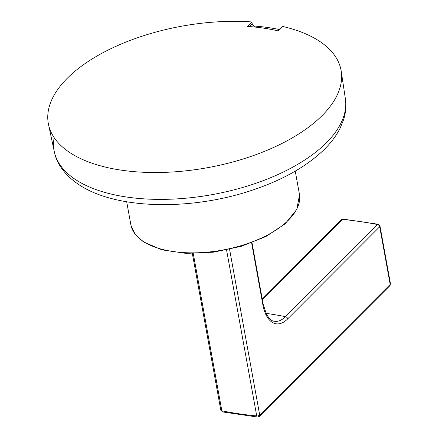 <?xml version="1.0" encoding="UTF-8"?>
<svg xmlns="http://www.w3.org/2000/svg" width="439" height="439" viewBox="0 0 439 439"><rect width="100%" height="100%" fill="white"/><g stroke="black" fill="none" stroke-linecap="round" stroke-linejoin="round"><path stroke-width="0.66" d="M251.865 21.95L247.398 26.428A139.761 67.562 -10.3 0 1 278.293 30.944L282.76 26.472A148.788 71.925 169.7 0 1 319.993 41.579A148.777 71.919 169.7 0 1 341.24 71.359A148.777 71.919 169.7 0 1 239.716 160.026A148.777 71.919 169.7 0 1 69.395 152.289A148.777 71.919 169.7 0 1 48.515 124.55A148.777 71.919 169.7 0 1 251.865 21.95L252.255 23.975A2.255 1.756 -140.5 0 0 254.625 26.049A148.722 71.897 169.7 0 1 279.648 29.583M257.583 417.05A2.255 1.108 -84.6 0 1 257.567 417.05A2.255 1.108 -84.6 0 1 256.727 415.925A447.215 379.834 119.8 0 1 221.849 410.822L193.264 253.533M251.991 242.696L263.148 304.073L266.451 314.247C269.376 318.917 271.939 321.244 274.139 321.216A36.036 18.021 98.1 0 0 274.156 321.222A36.036 18.021 98.1 0 0 285.465 316.673A433.886 366.494 -57.5 0 0 266.007 313.364M251.607 242.838L262.857 304.759A38.292 19.168 98.3 0 0 287.688 318.89A2.255 1.619 44.9 0 0 285.465 316.673L377.48 224.532A447.215 380.097 -60.5 0 0 342.601 219.429A2.255 1.108 -84.6 0 1 343.227 219.132A2.255 1.108 -84.6 0 1 343.238 219.132M345.35 98.561A147.948 71.519 169.7 0 1 345.383 98.786A147.948 71.519 169.7 0 1 244.419 186.959A147.948 71.519 169.7 0 1 75.053 179.26A147.948 71.519 169.7 0 1 54.288 151.68A147.948 71.519 169.7 0 1 54.156 137.621M249.648 26.587L252.255 23.975M253.737 26.938L254.625 26.049M287.688 318.89L379.702 226.743A2.255 1.092 169.7 0 0 379.987 226.058L390.469 283.742A2.255 1.092 169.7 0 1 390.469 283.742L389.848 285.734L259.372 416.397A2.255 1.619 -135 0 0 259.707 415.085A2.255 1.092 -10.3 0 1 256.727 415.925L226.579 250.011M222.578 411.93L220.801 410.125A2.255 1.092 -10.3 0 0 221.849 410.822A2.255 1.147 -78.7 0 0 222.578 411.93L257.567 417.05A2.255 1.108 -84.6 0 1 257.561 417.05L259.372 416.397M379.987 226.058L378.209 224.252A2.255 1.147 -78.7 0 0 377.48 224.532A2.255 1.619 45 0 1 379.702 226.743L390.183 284.423L259.707 415.085L229.592 249.368M262.363 299.777L342.601 219.429A2.255 1.619 45 0 0 341.421 219.785L343.227 219.132L378.209 224.252M389.848 285.734A2.255 1.619 -135 0 0 390.183 284.423A2.255 1.092 169.7 0 0 390.469 283.742M263.148 304.073A2.255 1.092 169.7 0 1 262.857 304.759M295.244 171.144L299.403 194.027A85.66 41.409 169.7 0 1 241.626 245.494A85.66 41.409 169.7 0 1 142.982 241.214A85.66 41.409 169.7 0 1 130.844 224.658L126.684 201.775M341.24 71.359L345.383 98.786C346.404 105.804 345.789 112.823 343.545 119.847L340.088 128.287C335.928 136.458 329.952 144.19 322.16 151.471C304.617 167.627 281.174 180.583 251.832 190.328C190.142 211.038 114.782 209.469 78.219 184.177C63.49 174.179 56.296 162.161 54.293 151.68L48.52 124.55M220.801 410.125L192.348 253.533M262.237 299.08L341.421 219.785M299.513 194.713L296.819 209.398L285.141 223.813L265.88 236.561L241.11 246.367L213.519 252.184L186.109 253.385L161.865 249.824L143.366 241.834L135.185 234.305L130.992 225.388"/></g></svg>
